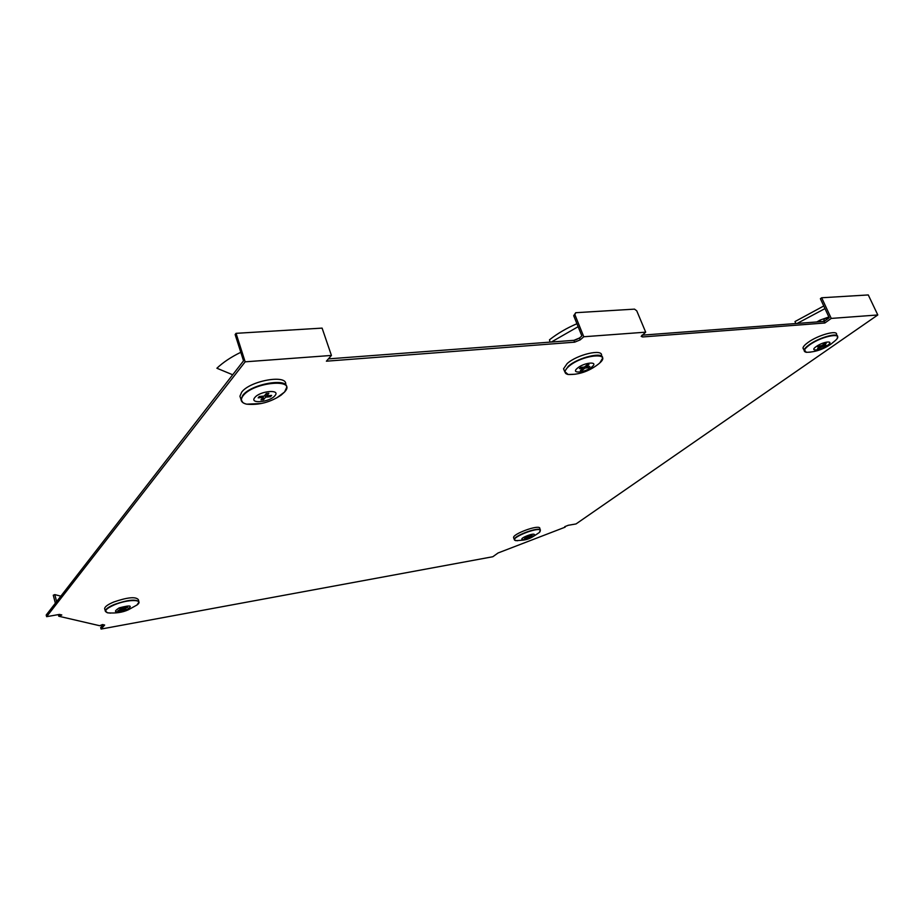 <?xml version="1.0" encoding="UTF-8"?>
<svg xmlns="http://www.w3.org/2000/svg" width="924" height="924" viewBox="0 0 924 924"><rect width="100%" height="100%" fill="white"/><g stroke="black" fill="none" stroke-linecap="round" stroke-linejoin="round"><path stroke-width="1.39" d="M61.804 614.98L59.413 614.425L46.627 616.666L245.16 361.827L331.427 355.44L326.391 361.192L574.67 342.169L580.226 339.859L583.783 336.752L645.68 332.166L641.164 336.359L642.584 336.96L824.843 322.996L831.242 318.422L877.8 314.969L576.045 523.931L568.237 525.294L564.737 526.68L565.142 527.165L498.048 552.979L492.839 556.733L101.086 629.059L104.655 625.04L102.552 624.543L99.653 625.71L58.755 616.227L61.804 614.98M46.627 616.666L46.2 615.026L243.532 360.822L235.135 334.569L236.047 333.333L322.106 328.112L331.427 355.44M60.834 596.165L54.805 594.594L56.63 601.593M54.805 594.594L53.28 595.218L55.371 603.222M58.755 616.227L58.328 614.61M103.188 624.693L100.67 627.535L101.086 629.059M831.242 318.422L821.655 297.771L868.271 294.941L877.8 314.969M821.655 297.771L820.385 298.706L829.221 317.741L824.116 321.402L824.843 322.996M824.116 321.402L642.041 335.169M583.783 336.752L574.878 314.634L575.744 312.705L634.522 309.136L636.751 310.822L645.68 332.166M574.878 314.634L573.7 315.696L581.854 335.943L579.487 338.011L580.226 339.859M574.67 342.169L573.931 340.321L579.487 338.011M573.931 340.321L328.413 358.882M245.16 361.827L236.047 333.333M573.7 315.696L575.744 312.705M240.806 352.298C231.092 357.011 223.123 362.323 216.897 368.237L232.698 374.774M254.839 397.528C259.933 390.864 281.092 389.004 274.902 395.715C269.831 402.24 248.949 404.215 254.839 397.528M285.99 385.32L285.678 384.292C287.341 374.116 249.919 380.665 241.672 392.18L239.928 396.234L240.621 398.302M271.633 395.391L270.513 396.719L265.65 397.17L263.548 399.676L260.972 399.907L263.063 397.401L258.177 397.851L259.286 396.512L264.183 396.061L266.297 393.532L268.884 393.301L266.77 395.83L271.633 395.391M263.063 397.401L262.728 396.2M263.19 396.153L263.548 399.676M265.65 397.17L264.969 395.126M270.513 396.719L269.542 395.576M266.77 395.83L266.043 393.843M126.53 609.863C114.911 612.935 112.451 612.289 119.161 607.9C130.838 604.827 133.299 605.486 126.53 609.863M138.831 601.466L138.369 599.664C135.759 596.477 127.547 597.262 113.744 602.009C107.865 604.492 104.828 606.687 104.631 608.604L104.793 609.159M119.67 608.662L127.743 607.23L124.266 608.639L126.045 609.112L124.209 609.863L122.418 609.39L118.942 610.799L117.983 610.545L121.471 609.135L119.67 608.662M121.471 609.135L121.206 608.015M122.418 609.39L122.072 608.05M124.209 609.863L123.493 608.315M578.135 326.692L551.351 342.03M575.456 340.044L579.637 337.884M550.057 342.123L549.491 339.801C557.53 333.46 566.678 328.101 576.934 323.723M577.361 368.226C584.003 362.335 599.318 360.995 591.914 366.897C585.331 372.672 570.143 374.116 577.361 368.226M601.847 356.398L601.512 355.555C603.083 348.498 577.026 354.516 567.151 363.582L563.548 368.803L564.298 370.605M589.835 366.562L588.438 367.74L584.904 368.064L582.282 370.27L580.399 370.443L583.032 368.237L579.475 368.561L580.873 367.371L584.43 367.059L587.075 364.818L588.946 364.657L586.301 366.886L589.835 366.562M583.032 368.237L582.663 367.209M582.166 368.953L582.282 370.27M584.904 368.064L584.476 367.001M588.438 367.74L587.618 366.77M586.301 366.886L585.839 365.858M820.35 321.691L820.189 320.062L828.863 316.978M824.982 308.604L797.135 323.446M816.804 321.956L820.189 320.062M829.117 317.521L823.792 319.011M824.324 318.93L823.607 321.437M795.783 323.55L795.01 321.552L823.758 305.983M819.288 320.489L820.027 320.72M816.319 346.5C823.584 341.245 835.169 340.24 827.35 345.507C820.166 350.67 808.615 351.767 816.319 346.5M837.017 335.608L836.567 334.603C837.918 329.602 818.098 335.008 808.084 342.411C804.873 344.721 803.164 346.604 802.968 348.071L803.591 349.376M825.998 345.172L817.555 348.567L820.385 346.592L817.694 346.835L821.898 345.541L824.739 343.555L826.171 343.416L823.319 345.414L825.998 345.172M820.385 346.592L820.027 345.715M821.817 346.465L821.413 345.588M824.485 346.223L823.781 345.368M823.319 345.414L822.995 344.767M534.361 534.465C536.116 535.816 523.238 540.898 521.991 539.35C520.131 538.022 533.194 532.859 534.361 534.465M539.928 528.516L539.72 527.927C537.71 524.763 512.993 533.876 513.559 537.572L513.779 538.149M524.52 538.553L527.223 537.075L526.657 536.521L532.12 535.446L529.129 536.74L529.695 537.294L524.52 538.553M527.223 537.075L526.992 536.37M527.535 537.364L527.165 536.301M528.101 537.918L527.408 536.197M641.891 335.297L642.584 336.96M276.611 397.955L284.557 392.019C297.69 378.112 253.603 381.739 243.104 395.738C239.997 399.977 241.199 402.783 246.685 404.169L261.238 403.511M286.382 388.854L286.648 387.468C288.334 377.362 250.993 383.945 242.746 395.391L241.002 399.411L242.758 402.471M136.694 605.208L136.971 605.001C144.883 599.272 128.332 598.937 114.588 604.746C105.983 608.581 103.638 611.272 107.577 612.82L110.603 613.12M138.843 602.702L138.981 602.055C136.382 598.902 128.193 599.688 114.426 604.435C108.558 606.906 105.521 609.101 105.324 610.995L105.521 611.584M598.648 363.894L598.764 363.802C614.01 351.628 582.27 354.331 568.572 366.585C563.986 370.801 563.836 373.435 568.121 374.497L575.294 374.22M602.448 358.824L602.552 358.246C604.123 351.247 578.135 357.276 568.272 366.285L564.656 371.483L565.892 373.619M831.08 344.028L834.973 340.852C845.887 331.693 822.545 335.389 809.436 345.01C804.019 349.053 802.979 351.49 806.317 352.321L810.567 352.136M837.132 338.38L837.606 336.948C838.957 331.982 819.184 337.387 809.181 344.756C805.982 347.054 804.273 348.926 804.065 350.381L804.596 351.617M540.009 531.808L540.413 529.879C538.415 526.749 513.756 535.839 514.31 539.5L515.604 540.644C527.373 540.136 529.002 539.547 539.316 532.501L540.355 530.168C538.011 526.784 510.81 537.549 514.784 540.274L517.532 540.759M513.559 537.572L514.518 540.066M239.928 396.234L241.002 399.411C241.233 401.813 243.127 403.407 246.685 404.169C258.87 405.313 270.351 402.298 281.127 395.126L284.615 391.972L286.648 387.468M104.631 608.604L105.324 610.995L107.577 612.82C115.639 613.478 122.58 612.462 128.378 609.771L136.971 605.001L138.981 602.055M600.034 362.635L602.552 358.246M598.221 364.252C588.796 371.436 578.771 374.855 568.121 374.497L564.656 371.483L563.548 368.803M830.838 344.202C823.226 349.434 815.049 352.148 806.317 352.321L802.968 348.071"/></g></svg>

